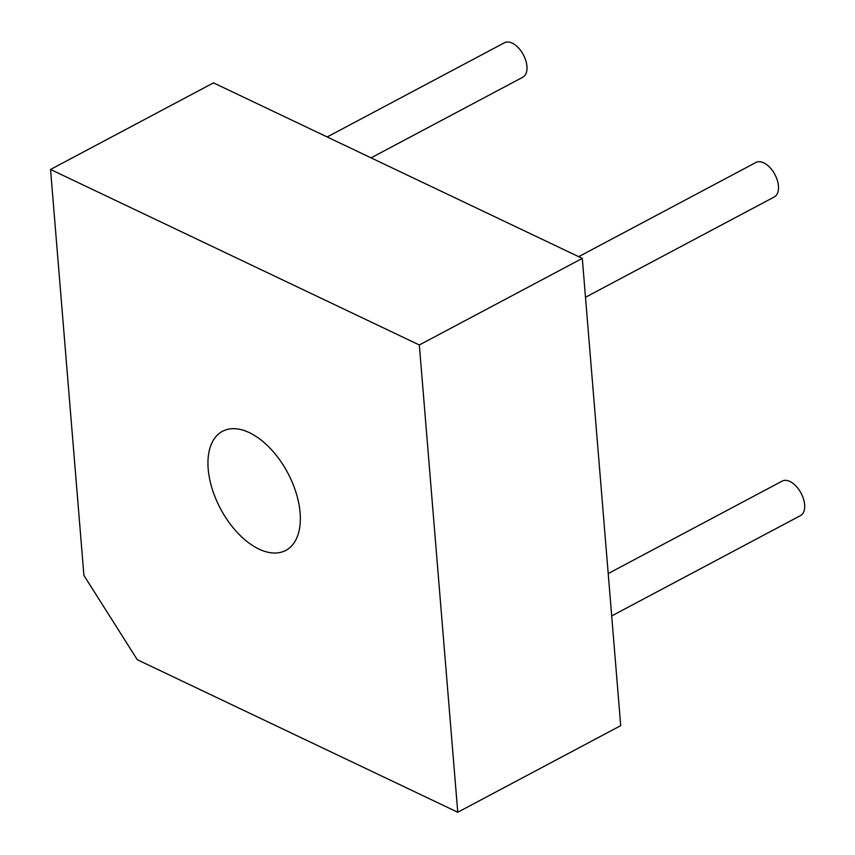 <?xml version="1.0" encoding="UTF-8"?>
<svg xmlns="http://www.w3.org/2000/svg" width="855" height="855" viewBox="0 0 855 855"><rect width="100%" height="100%" fill="white"/><g stroke="black" fill="none" stroke-linecap="round" stroke-linejoin="round"><path stroke-width="1.28" d="M137.324 659.739L83.918 575.436L50.541 169.461L419.335 344.982L457.756 812.25L137.324 659.739M50.541 169.461L213.494 82.86L582.298 258.392L620.709 725.649L457.756 812.25M249.361 432.641A67.449 38.112 -118 0 0 222.492 431.294A67.449 38.112 -118 0 0 220.494 508.736A67.449 38.112 -118 0 0 285.794 550.417A67.449 38.112 -118 0 0 296.151 492.961A67.449 38.112 -118 0 0 249.361 432.641M582.298 258.392L419.335 344.982M611.688 615.931L800.504 515.597A19.526 11.03 -118 0 0 803.497 498.967A19.526 11.03 -118 0 0 789.956 481.504A19.526 11.03 -118 0 0 782.175 481.109L608.204 573.566M585.493 297.273L774.299 196.939A19.526 11.03 -118 0 0 777.302 180.309A19.526 11.03 -118 0 0 763.75 162.845A19.526 11.03 -118 0 0 755.98 162.45L578.685 256.671M371.07 157.854L522.79 77.239A19.526 11.03 -118 0 0 525.793 60.598A19.526 11.03 -118 0 0 512.241 43.135A19.526 11.03 -118 0 0 504.471 42.75L327.176 136.96"/></g></svg>
